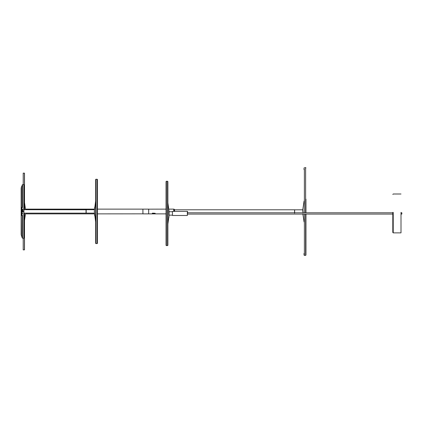 <?xml version="1.0" encoding="UTF-8"?>
<svg xmlns="http://www.w3.org/2000/svg" width="423" height="423" viewBox="0 0 423 423"><rect width="100%" height="100%" fill="white"/><g stroke="black" fill="none" stroke-linecap="round" stroke-linejoin="round"><path stroke-width="0.63" d="M172.462 211.854L172.462 215.487L187.352 215.487L187.352 211.854M187.352 215.487L187.622 212.06M401.85 213.848L401.85 212.785L401.004 212.785M172.462 211.722L169.115 211.722L167.878 202.876M167.878 223.994L169.115 215.148L172.462 215.148M167.878 245.329L167.878 181.536L166.392 181.208L166.065 181.536L166.065 245.329L166.392 245.657L167.878 245.329M169.1 215.291L169.089 211.468M168.941 215.201L168.84 209.02M166.117 201.226L166.065 225.242M166.065 211.114L166.065 210.776L166.065 211.114M166.065 210.02L166.065 209.702M166.065 209.332L166.065 209.062M166.065 209.459L166.065 208.756M166.065 210.564L166.065 210.866M166.065 211.426L166.065 211.151M166.065 211.553L166.065 211.828L166.065 211.553M166.065 211.352L166.065 211.632M294.604 213.171L294.561 209.787L294.561 213.213M294.561 209.787L174.588 209.787M25.465 208.999L24.513 202.659L24.513 209.708L24.502 173.187L23.207 173.102L23.212 184.655L23.207 173.102M23.207 249.898L23.207 238.186L23.212 249.898L24.502 249.813L24.502 213.134L24.513 220.341L25.465 214.001M173.731 211.384L173.731 209.126L173.821 211.384M304.068 201.078L302.863 209.216L303.027 212.669L302.762 210.918L303.127 207.249M302.863 213.789L304.068 221.922M142.953 213.763L142.905 209.126L142.905 213.805M148.674 213.832L148.632 209.126L142.995 209.126M142.995 213.874L148.632 213.874M294.604 209.829L302.9 209.787M294.604 209.882L294.604 213.118M148.658 213.832L148.7 209.454M152.285 213.546L152.502 213.129L155.183 213.282L154.966 213.805L152.285 213.546M152.285 213.366L155.183 213.366M305.898 199.117L305.951 212.785L305.951 199.275M305.951 214.08L305.951 255.064L305.951 214.08M304.047 254.852L304.047 253.335M304.047 169.665L304.047 168.148M393.226 212.394L393.226 232.872L401.004 232.872L401.004 212.394M393.226 232.872L392.798 232.439L392.798 212.415M23.974 209.708L86.086 209.76L86.033 213.134L23.974 213.134M86.086 212.843L86.086 209.993M86.086 209.76L86.086 213.081M21.15 215.603L21.15 234.559L22.213 237.959L22.213 215.545L21.15 215.603L21.568 214.604L21.15 213.969L21.314 235.5M21.15 189.361L21.15 234.432M21.15 231.555L21.15 230.361M21.15 221.848L21.15 220.637M21.15 219.5L21.15 215.545M21.15 213.996L21.15 208.846M21.15 207.302L21.15 203.341M21.15 188.832L21.314 187.341L22.535 184.655L22.535 207.402L21.478 208.84L21.478 214.001L22.535 215.439L22.213 215.545L22.139 214.641M21.15 223.159L21.15 221.71L21.15 223.159M21.15 203.505L21.15 202.057L21.15 203.505M21.15 220.78L21.15 219.336L21.15 220.78M21.52 211.823L21.52 209.232L22.879 209.232L22.742 211.965L21.52 211.823L21.552 209.232L22.879 209.232M23.81 184.655L23.81 238.186L23.974 184.819L22.535 184.655M21.663 211.965L22.742 211.934L21.552 211.838M21.695 213.388L22.197 213.853M22.445 211.077L22.445 211.41L21.584 211.431L21.584 211.093L22.609 211.077L22.609 210.252L21.584 210.474M21.584 210.686L21.584 210.405L22.445 210.421L21.584 210.802M22.123 213.007L22.123 213.546M21.15 188.277L21.15 207.238L22.535 207.402L21.568 208.238L21.24 207.656L21.314 187.341M21.15 207.915L21.15 208.872L21.478 208.84M21.15 188.669L21.15 189.462M21.695 214.339L22.535 215.439L22.535 238.186L22.213 237.959M22.213 184.883L22.139 208.195M21.695 208.497L21.568 208.238L21.15 208.872L21.15 213.969L21.478 214.001M21.478 211.934L21.478 209.126M22.742 211.965L22.847 209.232M21.552 209.248L22.847 209.248M22.123 209.163L21.584 209.174L21.584 211.902M21.584 210.279L22.445 210.3M21.584 210.527L21.584 211.024M21.584 213.694L22.123 213.684L22.123 213.155L21.584 213.16M21.948 211.526L23.26 211.526M21.948 211.31L23.26 211.31M22.123 212.811L21.584 212.801L22.123 212.811L22.123 213.155M22.123 213.684L22.123 214.033M21.584 212.986L22.123 212.981M22.445 210.601L21.584 210.617M97.459 243.315L97.459 179.521L95.973 179.193L95.646 179.521L95.646 243.315L95.973 243.648L97.459 243.315M95.646 200.862L94.313 211.421L95.646 221.98M94.44 209.406L94.435 213.388M94.673 207.08L94.435 209.438M94.683 215.825L94.435 213.404M94.456 213.134L86.16 213.107L86.186 209.708L94.456 209.708M167.55 245.657L167.55 181.208M166.392 181.208L166.392 245.657M24.412 249.898L24.412 213.134M24.412 209.708L24.412 173.102M173.821 209.126L173.996 211.384M174.07 211.384L174.07 209.158L174.572 209.66L174.572 211.384M294.63 213.144L294.63 209.856M152.502 213.478L152.502 213.805M154.966 213.478L154.966 213.805M304.047 167.936L305.623 167.608L305.623 212.785M305.623 214.08L305.623 255.392L305.951 255.064M304.047 255.064L304.375 255.392L304.375 214.08M304.375 169.353L304.375 212.785M86.033 209.708L86.033 213.134M22.847 211.183L22.742 209.089M21.15 208.872L21.15 213.969M22.747 211.526L22.546 211.934M22.546 212.885L22.546 213.663M22.747 211.31L22.445 211.183M22.546 209.142L22.546 210.247M21.721 209.174L21.721 210.02M21.721 211.659L22.668 211.526M97.131 243.648L97.131 179.193M95.973 179.193L95.973 243.648M86.186 213.134L86.186 209.708M172.462 211.384L187.352 211.384L187.622 211.653M401.85 214.08L401.004 214.08M392.798 214.08L187.622 214.08M392.798 212.785L187.622 212.785M168.851 217.776L169.089 215.418M174.588 209.945L174.572 209.66M174.588 211.384L174.535 209.75M302.863 213.784L303.085 215.635M25.47 209.126L94.466 209.126M97.459 209.126L142.905 209.126M142.953 213.832L97.459 213.874M25.47 213.874L94.488 213.874M148.658 209.168L166.065 209.126M168.851 209.126L173.731 209.126M148.7 213.874L166.065 213.874M305.623 167.608L305.951 167.936M304.375 255.392L305.623 255.392M401.004 193.998L393.226 193.998L392.798 194.432M21.15 203.299L21.15 205.953M21.15 216.803L21.15 219.569M21.15 220.589L21.15 223.085M21.15 228.642L21.15 234.58M21.15 234.554L21.15 233.586M22.535 238.186L23.81 238.186M22.123 211.754L21.584 211.764M94.509 208.708L94.662 207.228"/></g></svg>
